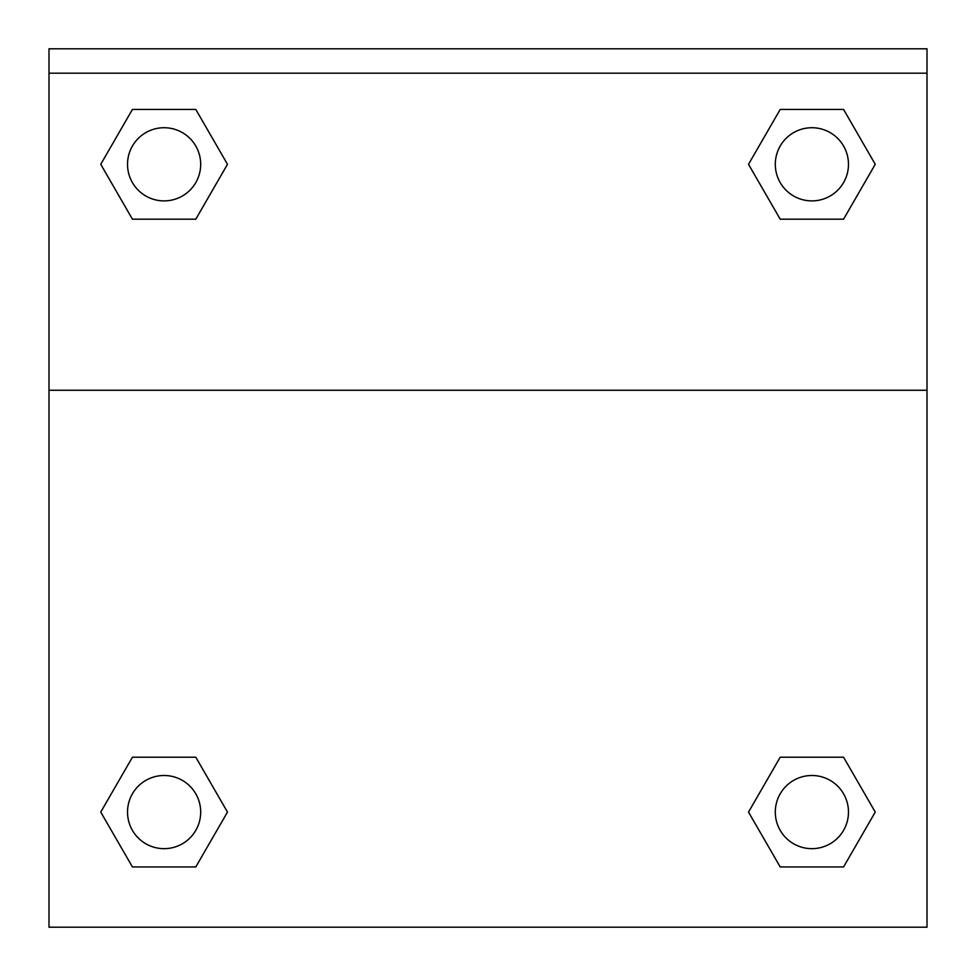 <?xml version="1.0" encoding="UTF-8"?>
<svg xmlns="http://www.w3.org/2000/svg" width="976" height="976" viewBox="0 0 976 976"><rect width="100%" height="100%" fill="white"/><g stroke="black" fill="none" stroke-linecap="round" stroke-linejoin="round"><path stroke-width="1.46" d="M749.983 809.555L780.202 757.205L803.492 757.205L780.202 757.205L748.519 812.081L780.202 757.205L843.569 757.205L780.202 757.205L843.569 757.205L875.252 812.081L843.569 866.956L875.252 812.081M132.431 757.205L195.798 757.205L132.431 757.205L100.748 812.081L132.431 757.205L195.798 757.205L227.481 812.081L195.798 866.956L132.431 866.956L195.798 866.956L132.431 866.956L100.748 812.081M226.017 166.835L195.798 219.185L172.508 219.185L195.798 219.185L227.481 164.31L195.798 219.185L132.431 219.185L195.798 219.185L132.431 219.185L100.748 164.31L132.431 109.434L100.748 164.31M843.569 219.185L780.202 219.185L843.569 219.185L875.252 164.31L843.569 219.185L780.202 219.185L748.519 164.31L780.202 109.434L748.519 164.31M927.005 73.188L927.005 48.8L48.995 48.8L48.995 73.188L927.005 73.188L927.005 927.2L48.995 927.2L48.995 73.188M843.569 866.956L780.202 866.956L843.569 866.956L780.202 866.956L748.519 812.081M48.995 390.254L927.005 390.254M780.202 109.434L843.569 109.434L780.202 109.434L843.569 109.434L875.252 164.31M132.431 109.434L195.798 109.434L132.431 109.434L195.798 109.434L227.481 164.31M848.473 812.081A36.588 36.588 0 0 0 793.598 780.397A36.588 36.588 0 0 0 793.598 843.764A36.588 36.588 0 0 0 848.473 812.081M200.69 812.081A36.588 36.588 0 0 0 145.814 780.397A36.588 36.588 0 0 0 145.814 843.764A36.588 36.588 0 0 0 200.69 812.081M848.473 164.31A36.588 36.588 0 0 0 793.598 132.626A36.588 36.588 0 0 0 793.598 195.993A36.588 36.588 0 0 0 848.473 164.31M200.69 164.31A36.588 36.588 0 0 0 145.814 132.626A36.588 36.588 0 0 0 145.814 195.993A36.588 36.588 0 0 0 200.69 164.31M780.202 757.205L803.492 757.205M172.508 757.205L195.798 757.205M803.492 219.185L780.202 219.185M195.798 219.185L172.508 219.185"/></g></svg>
